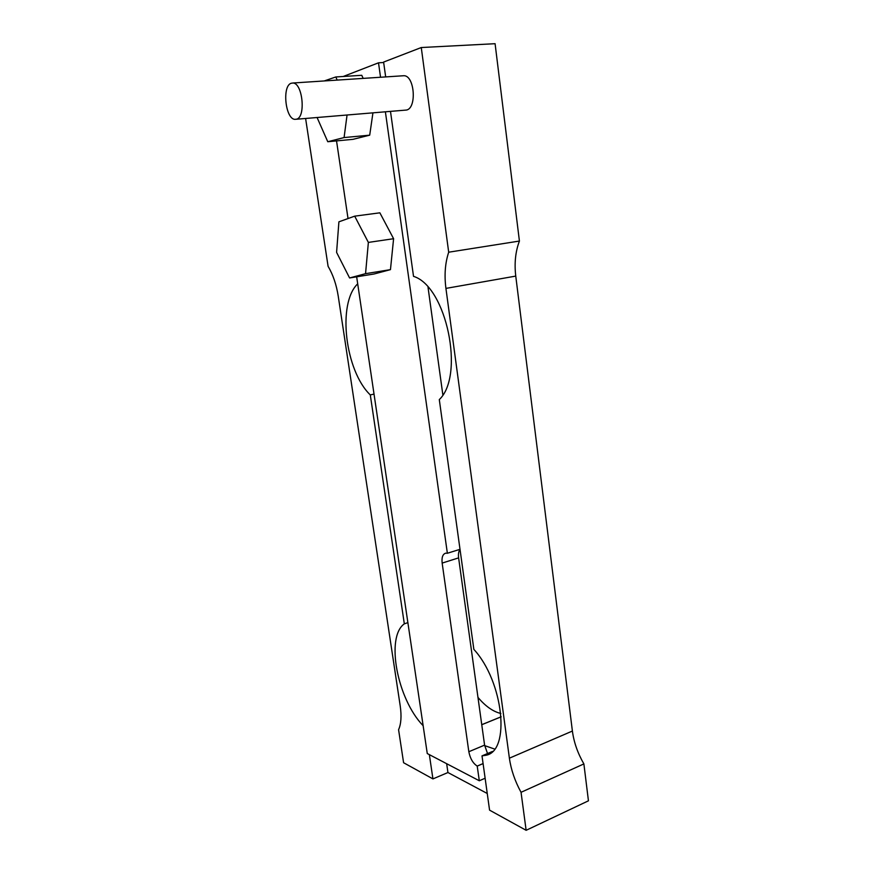 <?xml version="1.0" encoding="UTF-8"?>
<svg xmlns="http://www.w3.org/2000/svg" width="874" height="874" viewBox="0 0 874 874"><rect width="100%" height="100%" fill="white"/><g stroke="black" fill="none" stroke-linecap="round" stroke-linejoin="round"><path stroke-width="1.31" d="M368.369 242.415L354.691 216.162L338.904 221.832L336.588 252.368L349.589 277.965L365.551 273.671L368.369 242.415L393.595 238.711L379.862 212.819L354.691 216.162M365.551 273.671L390.459 269.64L393.595 238.711M349.589 277.965L374.116 273.977L390.459 269.64M336.534 140.9L348.027 218.555M356.658 276.818L427.266 753.552L479.313 780.766L477.204 766.072L483.082 763.559M380.54 77.251L378.508 62.819L343.242 76.486M378.508 62.819L383.653 62.513M442.845 394.829L428.02 287.218M477.204 766.072C472.954 763.308 470.168 758.523 468.835 751.727L442.157 563.085C441.545 557.372 442.747 554.072 445.751 553.166L447.368 553.264L385.39 111.85M447.368 553.264L460.019 549.32M487.539 753.541L484.589 745.129L458.61 557.874C458.14 554.16 458.621 551.341 460.03 549.418M337.2 80.102L335.791 76.967L324.265 80.943M317.076 117.52L327.772 141.73L344.083 137.568L347.054 115.029M335.791 76.967L361.76 75.295L363.18 78.398M344.083 137.568L369.702 135.164L372.936 112.888M327.772 141.73L353.009 139.337L369.702 135.164M477.259 766.094L483.093 763.603M479.313 780.766L485.125 778.231M501.163 716.822L481.76 724.721M423.147 725.726C397.178 699.036 385.478 637.048 404.323 623.839L370.292 394.917C345.219 371.013 337.014 303.529 357.695 283.821M407.874 622.627L404.323 623.839M500.868 713.479C493.1 711.654 485.474 706.29 477.969 697.397M390.492 111.424L413.522 276.359C446.527 286.355 464.957 375.689 439.294 399.593L473.861 649.382C503.566 681.6 510.842 751.334 485.813 755.289L482.011 755.879L492.455 751.454M494.608 749.051L484.666 745.62M296.341 119.246L406.628 110.026C416.942 107.884 414.604 75.732 404.017 75.71L402.553 75.809M291.118 83.27C281.832 86.209 285.492 119.377 295.008 119.356L296.625 119.159C305.976 117.029 302.666 83.117 292.998 82.997L291.118 83.27M429.353 754.633L432.936 778.909L403.591 762.729L398.577 729.703C401.122 724 401.669 716.079 400.226 705.952L338.238 296.166C336.414 284.618 333.027 274.676 328.089 266.319L305.605 118.471M385.674 76.912L383.599 62.076L421.268 47.535L495.088 43.7L519.418 241.049C515.463 251.581 514.24 263.271 515.758 276.097L572.394 731.046C573.868 742.234 577.703 753.18 583.887 763.92L521.046 792.303L526.137 830.3L489.571 810.143L482.011 755.879M583.887 763.92L588.442 800.813L526.137 830.3M519.418 241.049L448.69 252.204C445.128 263.052 444.211 275.113 445.926 288.398L509.389 758.184C511.028 769.71 514.917 781.083 521.046 792.303M421.268 47.535L448.69 252.204M374.028 394.087L370.292 394.917M432.936 778.909L447.936 772.529L487.255 793.494M446.658 763.69L447.936 772.529M442.157 563.085L458.61 557.874M468.835 751.727L484.589 745.129M572.394 731.046L509.389 758.184M515.758 276.097L445.926 288.398M501.163 716.778L481.76 724.677M489.353 753.781L485.813 755.289M292.998 82.997L404.017 75.71"/></g></svg>
